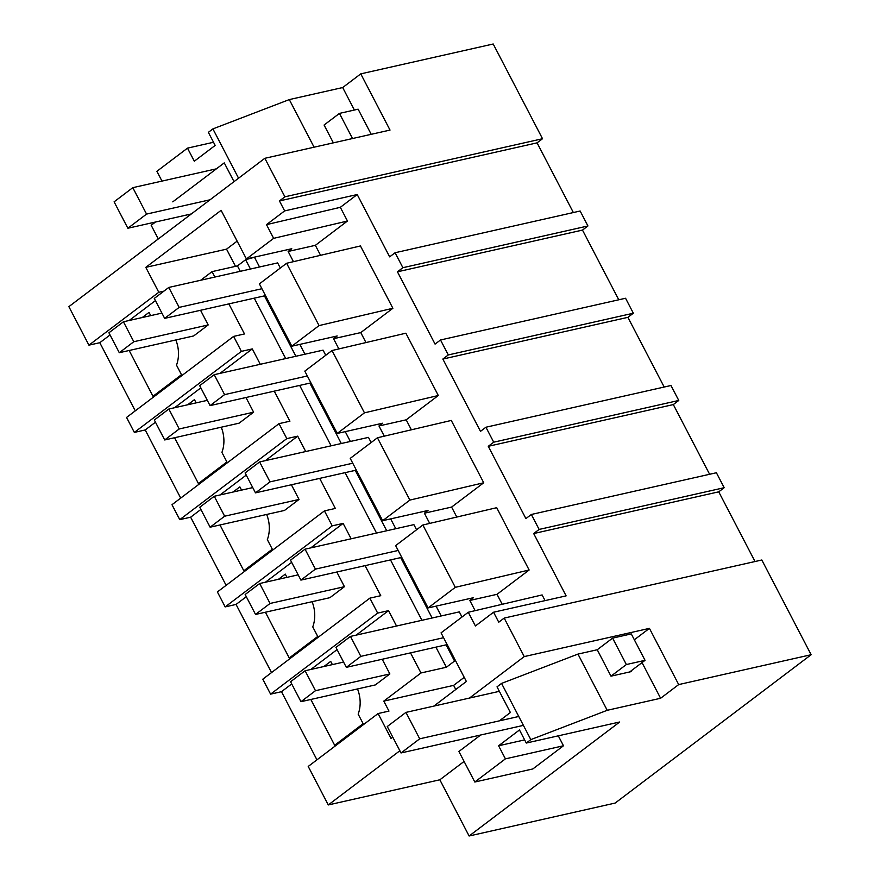 <?xml version="1.0" encoding="UTF-8"?>
<svg xmlns="http://www.w3.org/2000/svg" width="880" height="880" viewBox="0 0 880 880"><rect width="100%" height="100%" fill="white"/><g stroke="black" fill="none" stroke-linecap="round" stroke-linejoin="round"><path stroke-width="1.32" d="M284.9 196.812L542.52 138.721L537.075 142.846L279.455 200.926L284.9 196.812L264.847 158.301L390.027 130.075L360.767 73.865L493.207 44L542.52 138.721M573.353 212.542L537.075 142.846M264.847 158.301L68.871 306.647L88.924 345.158L158.785 292.281L145.805 267.355L221.111 210.342L246.411 258.951L273.636 238.348L266.497 224.642L284.636 210.903L357.214 194.535L389.653 256.861L395.098 252.736L580.151 211.013L587.928 225.973L582.494 230.087L618.772 299.794M469.447 698.082L524.238 656.59L504.196 618.079L498.751 622.204L493.559 612.227L566.126 595.87L533.687 533.555L539.132 529.43L531.344 514.47L525.899 518.595L488.268 446.303L493.713 442.189L485.925 427.229L480.491 431.354L442.849 359.062L448.294 354.937L440.517 339.977L625.559 298.254L633.347 313.214L627.902 317.339L664.191 387.035M485.925 427.229L670.978 385.506L678.766 400.455L673.321 404.58L709.61 474.276M531.344 514.47L716.397 472.747L724.185 487.707L718.74 491.832L755.029 561.528M504.196 618.079L761.816 559.999L811.129 654.72L615.153 803.066L469.106 836L439.846 779.79L328.273 804.947L399.861 750.75M284.636 210.903L279.455 200.926M392.788 737.165L391.061 738.474L378.081 713.548L308.22 766.436L328.273 804.947M316.943 759.825L281.479 691.691L270.589 694.144L262.801 679.184L369.864 598.147L380.754 595.694L365.101 565.631M271.535 672.584L236.06 604.439L225.17 606.903L217.393 591.943L324.445 510.895L335.335 508.442L319.682 478.39M226.116 585.332L190.641 517.198L179.762 519.651L171.974 504.702L279.026 423.654L289.916 421.201L274.263 391.138M180.697 498.091L145.222 429.957L134.343 432.41L126.555 417.45L233.618 336.402L241.395 351.362L134.343 432.41M135.278 410.85L99.803 342.705L88.924 345.158M155.507 222.013L151.184 225.28L158.301 238.953M161.986 181.093L156.893 171.303L187.495 148.137L194.304 161.216L215.171 145.42L208.362 132.341L212.905 128.898L238.557 178.2M360.767 73.865L342.683 87.549L289.3 99.583L212.905 128.898M395.098 252.736L402.886 267.696L587.928 225.973M342.683 87.549L354.387 110.033M155.408 300.619L129.162 320.485M110.044 334.95L99.803 342.705M158.785 292.281L163.933 291.115M235.499 266.354L226.545 249.15L145.805 267.355M226.545 249.15L237.138 241.131M246.411 258.951L291.775 248.721L288.145 251.471L293.447 261.668M273.636 238.348L347.468 221.023L315.359 245.333L288.145 251.471M347.468 221.023L340.329 207.317L266.497 224.642M357.214 194.535L340.329 207.317M422.862 525.008L455.301 587.334L529.133 570.009L496.694 507.694L422.862 525.008L395.637 545.611L428.087 607.937L473.44 597.707L469.81 600.457L475.123 610.654M529.133 570.009L497.024 594.319L469.81 600.457M502.216 604.296L497.024 594.319M545.072 600.622L542.113 594.935L468.281 612.26L441.056 632.863L466.367 681.472L433.818 706.112M440.517 339.977L435.072 344.102L397.441 271.81L582.494 230.087M402.886 267.696L397.441 271.81M320.551 255.31L315.359 245.333M286.605 263.274L319.055 325.589L392.887 308.275L360.448 245.949L286.605 263.274L259.391 283.877L291.83 346.203L337.183 335.973L333.553 338.723L338.866 348.92M392.887 308.275L360.767 332.585L333.553 338.723M365.97 342.562L360.767 332.585M332.024 350.526L364.463 412.841L438.306 395.516L405.867 333.201L332.024 350.526L304.81 371.129L337.249 433.444L382.602 423.214L378.972 425.964L384.285 436.161M438.306 395.516L406.186 419.826L378.972 425.964M411.378 429.803L406.186 419.826M377.443 437.767L409.882 500.082L483.725 482.768L451.275 420.442L377.443 437.767L350.229 458.37L382.668 520.685L428.021 510.466L424.391 513.205L429.704 523.402M483.725 482.768L451.605 507.078L424.391 513.205M456.797 517.055L451.605 507.078M233.618 336.402L244.497 333.949L228.855 303.897M214.874 277.046L212.058 271.634L200.684 280.247M175.835 339.966A28.754 21.934 77.3 0 1 176.495 365.134L181.478 374.715L152.988 396.275L129.151 350.482M150.722 315.623L149.039 312.389L142.241 317.537M208.186 324.951L133.804 341.726L119.295 352.715L193.677 335.94L208.186 324.951L200.552 310.277M172.788 201.839L224.257 162.877L234.025 181.632M289.3 99.583L314.083 147.191M371.206 134.31L358.127 109.186L339.449 113.399L324.082 125.026L333.355 142.846M255.816 256.839L245.619 259.721L237.457 265.903L212.058 271.634M436.084 606.133L441.199 615.956M461.989 617.023L459.316 611.875L350.46 636.416L335.94 647.405L346.324 667.348L447.172 644.611M254.694 257.686L259.534 266.981M280.324 268.037L277.64 262.9L168.795 287.441L154.275 298.43L164.659 318.373L265.507 295.625M299.838 344.399L304.953 354.222M325.743 355.278L323.059 350.141L214.203 374.682L199.694 385.671L210.067 405.614L310.926 382.877M345.246 431.64L350.372 441.474M371.151 442.53L368.478 437.382L259.622 461.934L245.113 472.923L255.486 492.855L356.345 470.118M390.665 518.881L395.78 528.715M416.57 529.771L413.897 524.634L305.041 549.175L290.521 560.164L300.905 580.107L401.764 557.37M369.864 598.147L377.652 613.096L388.531 610.643L356.191 635.129M435.919 647.152L446.38 667.238L420.981 672.969L410.52 652.872M396.539 626.032L388.531 610.643M237.457 265.903L240.273 271.326M254.254 298.166L285.692 358.567M299.662 385.418L331.111 445.808M345.081 472.659L376.53 533.06M390.5 559.9L421.938 620.301M241.395 351.362L252.285 348.909L219.945 373.395M260.293 364.298L252.285 348.909M279.026 423.654L286.814 438.614L297.704 436.15L265.364 460.636M305.712 451.539L297.704 436.15M324.445 510.895L332.233 525.855L343.123 523.402L310.783 547.877M351.131 538.78L343.123 523.402M187.495 148.137L213.532 142.263M446.38 667.238L454.542 661.056L446.105 644.853M245.619 259.721L250.459 269.027M264.44 295.867L295.878 356.268M309.859 383.119L341.297 443.52M355.267 470.36L386.716 530.761M400.686 557.612L432.135 618.002M455.609 660.814L454.542 661.056M319.055 325.589L291.83 346.203M533.687 533.555L718.74 491.832M539.132 529.43L724.185 487.707M455.301 587.334L428.087 607.937M493.559 612.227L475.42 625.966L468.281 612.26M524.238 656.59L649.429 628.364L678.689 684.585L811.129 654.72M499.378 720.852L510.389 712.514L497.024 686.84L501.556 683.408L577.962 654.093L607.222 710.303L660.605 698.269L678.689 684.585M607.222 710.303L530.816 739.618L526.284 743.05L619.718 721.985L469.106 836M464.222 677.358L453.629 685.377L455.774 689.491M453.629 685.377L383.779 701.118L388.971 711.095L378.081 713.548M634.348 639.782L649.429 628.364M439.846 779.79L464.09 761.431M577.962 654.093L597.234 649.748L610.984 676.17L631.488 671.55L631.125 670.857M642.037 662.607L660.605 698.269M501.556 683.408L530.816 739.618M526.284 743.05L519.475 729.971L498.608 745.767L505.417 758.857L474.804 782.023L458.909 751.487L480.689 734.998M337.084 649.594L310.827 669.471M291.72 683.936L281.479 691.691M420.981 672.969L383.779 701.118M357.5 688.941A28.754 21.934 77.3 0 1 358.16 714.12L363.143 723.69L334.664 745.261L310.827 699.468M332.387 664.609L330.704 661.375L323.906 666.523M389.862 673.937L315.48 690.701L300.96 701.69L375.342 684.926L389.862 673.937L382.217 659.252M377.652 613.096L270.589 694.144M474.804 782.023L532.862 768.933L563.475 745.767L558.305 735.834M505.417 758.857L563.475 745.767M498.608 745.767L524.634 739.893M448.294 354.937L633.347 313.214M364.463 412.841L337.249 433.444M286.814 438.614L179.762 519.651M200.827 387.86L174.581 407.726M155.463 422.202L145.222 429.957M221.254 427.207A28.754 21.934 77.3 0 1 221.914 452.386L226.897 461.956L198.407 483.516L174.57 437.734M196.141 402.875L194.458 399.641L187.66 404.778M253.605 412.192L179.223 428.967L164.703 439.956L239.096 423.181L253.605 412.192L245.971 397.518M442.849 359.062L627.902 317.339M493.713 442.189L678.766 400.455M409.882 500.082L382.668 520.685M332.233 525.855L225.17 606.903M246.246 475.101L220 494.978M200.882 509.443L190.641 517.198M266.662 514.448A28.754 21.934 77.3 0 1 267.333 539.627L272.316 549.197L243.826 570.768L219.989 524.975M241.56 490.116L239.866 486.882L233.068 492.03M299.024 499.444L224.642 516.208L210.122 527.197L284.504 510.433L299.024 499.444L291.39 484.77M488.268 446.303L673.321 404.58M291.665 562.353L265.419 582.219M246.301 596.695L236.06 604.439M312.081 601.7A28.754 21.934 77.3 0 1 312.752 626.879L317.735 636.449L289.245 658.009L265.408 612.227M286.968 577.357L285.285 574.123L278.487 579.271M344.443 586.685L270.061 603.46L255.541 614.449L329.923 597.674L344.443 586.685L336.809 572.011M161.909 313.104L123.431 321.783L108.911 332.772L119.295 352.715M133.804 341.726L123.431 321.783M207.328 400.345L168.839 409.024L154.33 420.013L164.703 439.956M179.223 428.967L168.839 409.024M252.747 487.597L214.258 496.265L199.749 507.254L210.122 527.197M224.642 516.208L214.258 496.265M298.166 574.838L259.677 583.517L245.157 594.506L255.541 614.449M270.061 603.46L259.677 583.517M343.585 662.079L305.096 670.758L290.576 681.747L300.96 701.69M315.48 690.701L305.096 670.758M261.91 288.728L179.168 307.384L168.795 287.441M179.168 307.384L164.659 318.373M307.329 375.969L224.587 394.625L214.203 374.682M224.587 394.625L210.067 405.614M352.748 463.21L270.006 481.866L259.622 461.934M270.006 481.866L255.486 492.855M398.167 550.462L315.425 569.118L305.041 549.175M315.425 569.118L300.905 580.107M443.586 637.703L360.844 656.359L350.46 636.416M360.844 656.359L346.324 667.348M191.356 213.928L127.864 228.25L114.103 201.828L132.792 187.671L146.553 214.093L127.864 228.25M216.392 168.828L132.792 187.671M339.449 113.399L352.528 138.523M210.045 199.782L146.553 214.093M612.601 638.121L626.351 664.543L645.04 660.33L631.279 633.908L612.601 638.121L597.234 649.748M645.04 660.33L629.673 671.957M523.402 725.373L401.016 752.961L387.255 726.539L405.944 712.393L419.705 738.815L401.016 752.961M499.356 691.328L405.944 712.393M518.771 716.474L419.705 738.815M626.351 664.543L610.984 676.17"/></g></svg>
